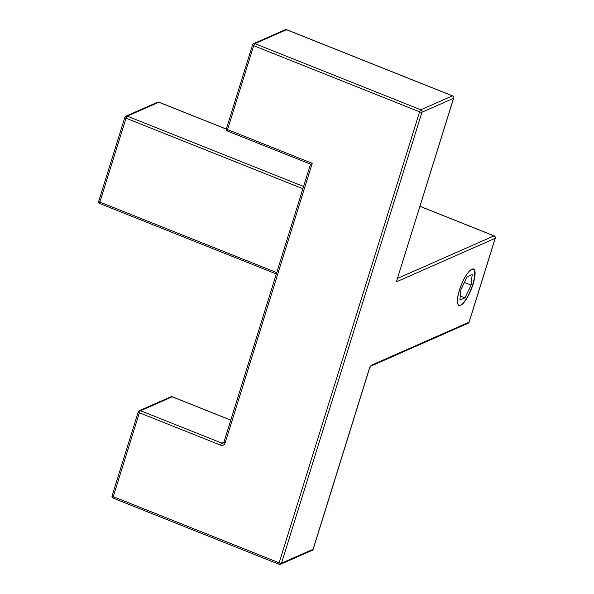 <?xml version="1.0" encoding="UTF-8"?>
<svg xmlns="http://www.w3.org/2000/svg" width="594" height="594" viewBox="0 0 594 594"><rect width="100%" height="100%" fill="white"/><g stroke="black" fill="none" stroke-linecap="round" stroke-linejoin="round"><path stroke-width="0.89" d="M157.514 102.235A1.893 1.752 66.2 0 1 158.828 102.22A1.893 0.527 -68.3 0 1 158.984 102.205A1.893 1.893 0 0 0 157.514 102.235L125.913 116.164A1.893 1.893 0 0 0 124.866 117.337A1.893 0.49 17.3 0 0 126.017 118.191A1.893 0.527 -68.3 0 1 127.22 116.149A1.893 1.752 -113.8 0 0 125.913 116.164M124.985 117.226A1.893 0.49 17.3 0 0 124.866 117.337L98.73 201.24A1.893 1.893 0 0 0 99.844 203.564A1.893 0.527 -68.3 0 1 99.881 202.094A1.893 0.49 -162.7 0 1 98.73 201.24M494.156 235.87A1.893 0.527 111.7 0 0 494 235.885A1.893 1.752 66.2 0 1 495.151 238.313A1.893 0.49 17.3 0 0 495.27 238.201A1.893 1.893 0 0 0 494.156 235.87L419.995 206.296M100 203.549A1.893 0.527 -68.3 0 1 99.844 203.564L276.344 273.953M469.134 322.104A1.893 0.49 -162.7 0 1 469.015 322.215A1.893 1.752 66.2 0 1 468.087 323.277A1.893 1.893 0 0 0 469.134 322.104L495.27 238.201M285.202 29.73A1.893 1.752 66.2 0 1 286.508 29.715A1.893 0.527 -68.3 0 1 286.672 29.7A1.893 1.893 0 0 0 285.202 29.73L253.601 43.652A1.893 1.893 0 0 0 252.554 44.825A1.893 0.49 17.3 0 0 253.705 45.679A1.893 0.527 -68.3 0 1 254.908 43.644A1.893 1.752 -113.8 0 0 253.601 43.652M452.561 95.857A1.893 0.527 111.7 0 0 452.405 95.872A1.893 1.752 66.2 0 1 453.556 98.292A1.893 0.49 17.3 0 0 453.675 98.181A1.893 1.893 0 0 0 452.561 95.857L286.672 29.7M252.673 44.713A1.893 0.49 17.3 0 0 252.554 44.825L226.418 128.735A1.893 1.893 0 0 0 227.524 131.059A1.893 0.527 -68.3 0 1 227.569 129.589A1.893 0.49 -162.7 0 1 226.418 128.735M279.247 564.285A1.893 1.752 -113.8 0 0 281.482 563.216L421.948 112.221A1.893 1.752 -113.8 0 0 420.804 109.801A1.893 0.527 111.7 0 0 419.602 111.835A1.893 0.49 17.3 0 0 421.948 112.221L453.556 98.292L396.391 281.838L453.675 98.181M313.201 549.175A1.893 0.49 -162.7 0 1 313.09 549.287A1.893 1.752 66.2 0 1 312.162 550.348A1.893 1.893 0 0 0 313.201 549.175L369.282 369.126A1.893 0.49 -162.7 0 1 369.164 369.238L313.09 549.287L281.482 563.216A1.893 0.49 -162.7 0 1 279.135 562.83A1.893 0.527 111.7 0 0 279.091 564.3A1.893 1.893 0 0 0 280.554 564.27L312.162 550.348M227.688 131.044A1.893 0.527 -68.3 0 1 227.524 131.059L310.536 164.159L312.214 163.343L227.569 129.589L253.705 45.679L419.602 111.835L279.135 562.83L113.239 496.673A1.893 0.49 -162.7 0 1 112.088 495.819A1.893 1.893 0 0 0 113.194 498.143A1.893 0.527 -68.3 0 1 113.239 496.673L139.367 412.763A1.893 0.527 -68.3 0 1 140.57 410.729A1.893 1.752 -113.8 0 0 139.263 410.744A1.893 1.893 0 0 0 138.216 411.909A1.893 0.49 17.3 0 0 139.367 412.763L220.626 445.173A1.893 0.527 -68.3 0 1 221.829 443.131L140.57 410.729L172.178 396.799A1.893 0.527 -68.3 0 1 172.334 396.785A1.893 1.893 0 0 0 170.864 396.814A1.893 1.752 66.2 0 1 172.178 396.799L230.799 420.173M113.35 498.128A1.893 0.527 -68.3 0 1 113.194 498.143L279.091 564.3M138.335 411.798A1.893 0.49 17.3 0 0 138.216 411.909L112.088 495.819M460.654 305.294A19.595 5.413 -68.3 0 1 459.021 305.427A19.595 5.413 -68.3 0 1 460.305 287.726A19.595 5.413 -68.3 0 1 471.911 269.164A19.595 5.413 -68.3 0 1 473.537 269.023A19.595 5.413 -68.3 0 1 472.252 286.724A19.595 5.413 -68.3 0 1 460.654 305.294M467.114 276.819L472.178 274.584L471.079 285.113L464.924 297.869L459.86 300.096L460.959 289.575L467.114 276.819M464.924 297.869L460.283 296.02M471.079 285.113L464.397 282.447M472.757 284.37A19.298 5.331 -68.3 0 1 458.91 305.249A19.298 5.331 -68.3 0 1 459.355 290.28A19.298 5.331 -68.3 0 1 473.203 269.401A19.298 5.331 -68.3 0 1 472.757 284.37M276.752 272.631L99.881 202.094L126.017 118.191L302.888 188.721M396.391 281.838L495.151 238.313L469.015 322.215L371.569 365.162A3.794 1.047 111.7 0 0 369.164 369.238M371.569 365.162A1.893 1.752 66.2 0 1 370.79 366.149M420.804 109.801L254.908 43.644L286.508 29.715L452.405 95.872L420.804 109.801M224.064 442.062A1.893 0.49 17.3 0 0 223.945 442.166L223.136 443.117A1.893 1.752 66.2 0 1 221.829 443.131L223.938 442.203M220.626 445.173A3.794 3.512 -113.8 0 0 225.096 443.027L312.214 163.343M310.536 164.159L223.945 442.166A1.893 0.49 17.3 0 0 225.096 443.027M303.586 186.486L127.22 116.149L158.828 102.22L226.336 129.143M419.98 206.363L494 235.885L397.542 278.4M369.282 369.126L370.641 366.223M139.263 410.744L170.864 396.814M172.334 396.785L230.821 420.106M370.775 366.164L468.087 323.277M226.344 129.076L158.984 102.205M473.203 269.401L472.267 269.03M458.91 305.249L458.501 305.086"/></g></svg>
